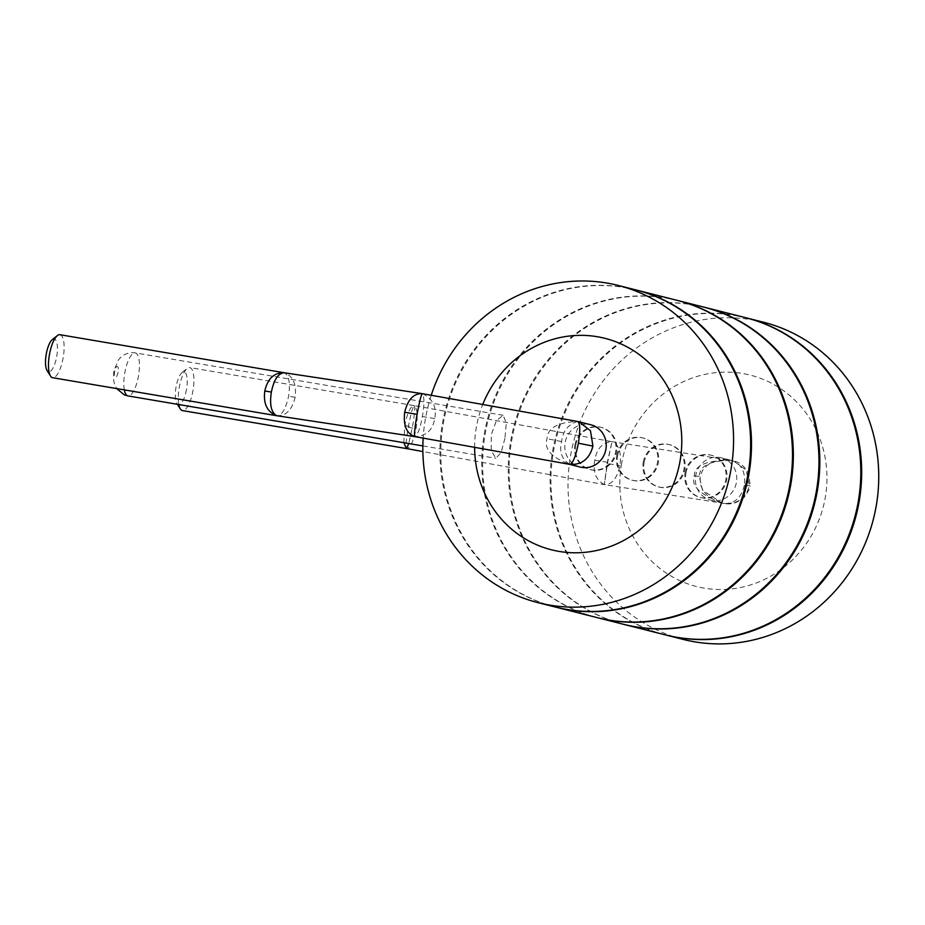 <?xml version="1.0" encoding="UTF-8"?>
<svg xmlns="http://www.w3.org/2000/svg" width="925" height="925" viewBox="0 0 925 925"><rect width="100%" height="100%" fill="white"/><g stroke="black" fill="none" stroke-linecap="round" stroke-linejoin="round"><path stroke-width="0.69" stroke-dasharray="4.62 3.47" d="M431.235 395.252A163.598 154.822 104.2 0 0 425.512 418.181A163.598 154.822 -75.8 0 0 423.141 438.126M474.629 447.342A109.069 103.218 -75.8 0 1 476.41 426.807A109.069 103.218 104.2 0 1 482.757 404.479M635.429 289.803A163.598 154.822 -75.8 0 0 442.589 422.505A163.598 154.822 -75.8 0 0 555.139 606.985M677.273 300.394A163.598 154.822 -75.8 0 0 484.434 433.097A163.598 154.822 -75.8 0 0 596.983 617.576M635.857 289.907A163.598 154.822 -75.8 0 0 443.445 422.713A163.598 154.822 -75.8 0 0 555.567 607.089M574.922 444.937A21.818 20.639 104.2 0 1 600.637 427.246A21.818 20.639 104.2 0 1 615.645 451.839A21.818 20.639 104.2 0 1 589.93 469.542A21.818 20.639 104.2 0 1 574.922 444.937M575.778 445.156A21.818 20.639 104.2 0 1 601.493 427.466A21.818 20.639 104.2 0 1 616.501 452.059A21.818 20.639 104.2 0 1 590.786 469.75A21.818 20.639 104.2 0 1 575.778 445.156M580.16 467.067A21.818 20.639 104.2 0 1 565.152 442.462A21.818 20.639 104.2 0 1 590.867 424.772M577.57 421.476C568.17 424.297 562.851 431.004 561.602 441.572C559.105 451.99 561.88 459.598 569.927 464.408C551.427 457.54 543.796 448.972 547.033 438.693C547.531 427.986 557.717 422.239 577.57 421.476L577.778 421.511M422.401 393.68C432.761 398.663 436.877 406.965 434.738 418.586C432.738 430.229 426.067 436.23 414.747 436.612C417.765 434.842 420.297 428.136 422.355 416.504C424.448 404.873 424.459 397.264 422.401 393.68L422.32 393.668M276.679 415.707C285.837 416.215 291.988 410.053 295.156 397.241C296.624 384.083 293.017 375.92 284.322 372.763C289.016 375.272 290.45 383.077 288.6 396.178C285.813 409.058 281.847 415.568 276.679 415.707M59.94 334.711A21.818 7.03 -80.4 0 1 63.131 357.952A21.818 7.03 -80.4 0 1 52.644 377.724M52.274 339.672A16.627 5.353 -80.4 0 1 56.668 356.715A16.627 5.353 -80.4 0 1 47.048 370.509M616.767 455.528A21.818 20.639 104.2 0 1 642.482 437.837A21.818 20.639 104.2 0 1 657.49 462.442A21.818 20.639 104.2 0 1 631.775 480.133A21.818 20.639 104.2 0 1 616.767 455.528M644.101 462.454A21.818 20.639 104.2 0 1 669.816 444.752A21.818 20.639 104.2 0 1 684.812 469.357A21.818 20.639 104.2 0 1 659.109 487.047A21.818 20.639 104.2 0 1 644.101 462.454M643.245 462.234A21.818 20.639 104.2 0 1 668.96 444.543A21.818 20.639 104.2 0 1 683.968 469.137A21.818 20.639 104.2 0 1 658.253 486.828A21.818 20.639 104.2 0 1 643.245 462.234M617.622 455.748A21.818 20.639 104.2 0 1 643.337 438.057A21.818 20.639 104.2 0 1 658.346 462.65A21.818 20.639 104.2 0 1 632.631 480.341A21.818 20.639 104.2 0 1 617.622 455.748M703.752 307.088A163.598 154.822 -75.8 0 0 510.912 439.791A163.598 154.822 -75.8 0 0 623.462 624.282M677.701 300.498A163.598 154.822 -75.8 0 0 485.29 433.305A163.598 154.822 -75.8 0 0 597.411 617.692M504.934 438.277L501.096 452.626L495.812 458.291L491.221 450.521L491.267 434.819L496.378 420.702L503.108 415.279L506.322 422.806L504.934 438.277M704.179 307.204A163.598 154.822 -75.8 0 0 511.768 440.011A163.598 154.822 -75.8 0 0 623.889 624.387M745.596 317.68A163.598 154.822 -75.8 0 0 552.757 450.394A163.598 154.822 -75.8 0 0 665.306 634.874M763.53 322.224A163.598 154.822 104.2 0 0 570.69 454.927A163.598 154.822 -75.8 0 0 683.24 639.418M746.024 317.795A163.598 154.822 -75.8 0 0 553.613 450.602A163.598 154.822 -75.8 0 0 665.734 634.978M685.09 472.825A21.818 20.639 104.2 0 1 710.805 455.135A21.818 20.639 104.2 0 1 725.813 479.728A21.818 20.639 104.2 0 1 700.098 497.43A21.818 20.639 104.2 0 1 685.09 472.825M685.945 473.045A21.818 20.639 104.2 0 1 711.66 455.354A21.818 20.639 104.2 0 1 726.668 479.948A21.818 20.639 104.2 0 1 700.953 497.638A21.818 20.639 104.2 0 1 685.945 473.045M721.431 457.817A21.818 20.639 104.2 0 1 736.427 482.422A21.818 20.639 104.2 0 1 710.724 500.113A21.818 20.639 104.2 0 1 695.716 475.519A21.818 20.639 104.2 0 1 721.431 457.817L731.663 460.477C710.469 460.326 699.67 465.633 699.265 476.421L702.491 490.111L721.87 502.934L724.009 503.42C737.41 504.345 745.862 498.448 749.366 485.694L746.278 470.178L733.294 460.823C739.769 462.13 744.96 466.535 748.857 474.016L750.21 485.972L749.366 485.694M744.371 485.243C741.133 498.02 734.357 504.079 724.009 503.42L724.541 503.512C731.444 504.946 738.231 502.645 744.903 496.621L749.377 489.152L750.21 485.972L744.371 485.243C745.758 472.108 741.515 463.853 731.663 460.477L611.992 441.664C618.952 444.567 621.612 452.579 619.97 465.691C616.998 478.514 611.783 484.816 604.337 484.608L422.864 451.55M607.077 463.483L611.992 441.664L607.667 462.361L604.337 484.608L607.077 463.483L619.97 465.691M731.663 460.477C706.885 460.002 694.421 465.159 694.27 475.97C690.674 486.145 700.583 495.303 724.009 503.42M604.337 484.608C595.839 479.913 592.647 471.762 594.775 460.153C596.798 448.498 602.533 442.347 611.992 441.664L414.134 405.624C412.538 407.555 410.584 414.782 408.283 427.315C406.121 439.837 405.52 446.914 406.491 448.556C410.411 447.781 413.591 441.156 416.03 428.68C418.054 416.1 417.429 408.411 414.134 405.624C415.233 406.861 414.678 413.961 412.492 426.945L408.757 443.526M178.802 404.537A21.818 7.03 -80.4 0 1 179.277 387.344A21.818 7.03 -80.4 0 1 187.174 368.451A21.818 7.03 -80.4 0 1 189.752 367.572A21.818 7.03 -80.4 0 1 192.932 390.801A21.818 7.03 -80.4 0 1 182.456 410.584M403.82 442.693L404.745 425.581C407.382 412.677 410.515 406.029 414.134 405.624L189.752 367.572M186.48 389.575A16.627 5.353 -80.4 0 1 176.86 403.369A16.627 5.353 -80.4 0 1 176.062 386.939A16.627 5.353 -80.4 0 1 182.086 372.532A16.627 5.353 -80.4 0 1 186.48 389.575M621.588 463.564A109.069 103.218 -75.8 0 0 704.26 588.161A109.069 103.218 -75.8 0 0 825.181 498.078A109.069 103.218 104.2 0 0 742.509 373.48A109.069 103.218 104.2 0 0 621.588 463.564M295.156 397.241L288.6 396.178M434.738 418.586L422.355 416.504M561.602 441.572L547.033 438.693M124.332 389.876A21.818 7.03 -80.4 0 1 124.806 372.683A21.818 7.03 -80.4 0 1 135.281 352.911A21.818 7.03 -80.4 0 1 138.461 376.14A21.818 7.03 -80.4 0 1 127.985 395.923M118.076 372.255A5.457 1.758 -80.4 0 1 115.405 377.192A5.457 1.758 -80.4 0 1 114.654 371.399A5.457 1.758 -80.4 0 1 117.325 366.462A5.457 1.758 -80.4 0 1 118.076 372.255M694.27 475.97L699.265 476.421M594.775 460.153L607.667 462.361M408.283 427.315L416.03 428.68M404.745 425.581L412.492 426.945M600.637 427.246L601.493 427.466M589.93 469.542L590.786 469.75M668.96 444.543L669.816 444.752M642.482 437.837L643.337 438.057M422.852 445.919L495.812 458.291M503.108 415.279L135.281 352.911C128.471 351.465 121.025 356.414 121.244 356.853L118.469 359.79L113.821 371.11L113.359 378.209L114.376 383.84L116.666 388.581M658.253 486.828L659.109 487.047M631.775 480.133L632.631 480.341M710.805 455.135L711.66 455.354M700.098 497.43L700.953 497.638M710.724 500.113L721.87 502.934M721.882 502.934C719.893 502.957 715.719 500.934 709.348 496.887C704.919 493.58 701.913 489.175 700.341 483.659L700.109 476.699L702.329 470.894C705.324 466.443 709.29 463.379 714.227 461.725C722.425 459.725 727.882 459.251 730.6 460.303M724.541 503.512L604.719 484.677M176.86 403.369L177.438 404.306M182.086 372.532L187.174 368.451"/><path stroke-width="1.39" d="M423.141 438.126A163.598 154.822 -75.8 0 0 538.061 602.661A163.598 154.822 -75.8 0 0 730.9 469.958A163.598 154.822 104.2 0 0 618.351 285.478A163.598 154.822 104.2 0 0 431.235 395.252M482.757 404.479A109.069 103.218 104.2 0 1 608.049 339.174A109.069 103.218 104.2 0 1 680.002 461.332A109.069 103.218 -75.8 0 1 568.806 552.56A109.069 103.218 -75.8 0 1 474.629 447.342M538.061 602.661L555.139 606.985A163.598 154.822 -75.8 0 0 747.978 474.282A163.598 154.822 -75.8 0 0 635.429 289.803L618.351 285.478M555.567 607.089A163.598 154.822 -75.8 0 0 555.994 607.205L596.983 617.576A163.598 154.822 -75.8 0 0 789.823 484.873A163.598 154.822 -75.8 0 0 677.273 300.394L636.284 290.011A163.598 154.822 -75.8 0 0 635.857 289.907M555.994 607.205A163.598 154.822 -75.8 0 0 748.834 474.502A163.598 154.822 -75.8 0 0 636.284 290.011M577.778 421.511L590.867 424.772A21.818 20.639 104.2 0 1 605.875 449.377A21.818 20.639 104.2 0 1 580.16 467.067L569.927 464.408C581.883 464.986 589.56 458.881 592.937 446.093L578.368 443.225C575.801 456.164 572.991 463.228 569.927 464.408L414.747 436.612C414.076 434.773 414.839 427.338 417.071 414.331L404.688 412.261C403.161 425.384 406.514 433.501 414.747 436.612L415.14 436.692M578.368 443.225C580.426 430.252 580.16 423.002 577.57 421.476L579.015 421.777L590.462 430.738L592.937 446.093M414.955 436.658L276.679 415.707C271.233 412.55 269.464 404.664 271.36 392.061C273.927 379.608 278.252 373.18 284.322 372.763C274.112 372.509 267.603 378.591 264.804 390.998C263.139 403.647 267.094 411.879 276.679 415.707L276.98 415.753M277.199 415.799L52.644 377.724A21.818 7.03 -80.4 0 1 50.505 376.036A21.818 7.03 -80.4 0 1 49.464 354.483A21.818 7.03 -80.4 0 1 57.362 335.59A21.818 7.03 -80.4 0 1 59.94 334.711L283.917 372.694M422.32 393.668L577.686 421.488M422.355 393.668L422.401 393.68C413.683 393.252 407.786 399.45 404.688 412.261M422.401 393.68C421.245 394.524 419.464 401.415 417.071 414.331M50.505 376.036L47.048 370.509A16.627 5.353 -80.4 0 1 46.25 354.078A16.627 5.353 -80.4 0 1 52.274 339.672L57.362 335.59M597.411 617.692A163.598 154.822 -75.8 0 0 597.839 617.796L623.462 624.282A163.598 154.822 -75.8 0 0 816.301 491.58A163.598 154.822 -75.8 0 0 703.752 307.088L678.129 300.602A163.598 154.822 -75.8 0 0 677.701 300.498M597.839 617.796A163.598 154.822 -75.8 0 0 790.678 485.093A163.598 154.822 -75.8 0 0 678.129 300.602M623.889 624.387A163.598 154.822 -75.8 0 0 624.317 624.502A163.598 154.822 -75.8 0 0 817.157 491.788A163.598 154.822 -75.8 0 0 704.607 307.308A163.598 154.822 -75.8 0 0 704.179 307.204M624.317 624.502L665.306 634.874A163.598 154.822 -75.8 0 0 858.146 502.171A163.598 154.822 -75.8 0 0 745.596 317.68L704.607 307.308M665.734 634.978A163.598 154.822 -75.8 0 0 666.162 635.093L683.24 639.418A163.598 154.822 -75.8 0 0 876.079 506.715A163.598 154.822 104.2 0 0 763.53 322.224L746.452 317.899A163.598 154.822 -75.8 0 0 746.024 317.795M666.162 635.093A163.598 154.822 -75.8 0 0 859.001 502.391A163.598 154.822 -75.8 0 0 746.452 317.899M422.864 451.55L406.491 448.556L408.757 443.526M403.82 442.693L406.433 448.556L182.456 410.584A21.818 7.03 -80.4 0 1 180.317 408.896A21.818 7.03 -80.4 0 1 178.802 404.537M271.36 392.061L264.804 390.998M116.666 388.581L124.262 394.836L127.985 395.923A21.818 7.03 -80.4 0 1 124.332 389.876M283.998 372.706L421.904 393.587M127.985 395.923L422.852 445.919M177.438 404.306L180.317 408.896"/></g></svg>
